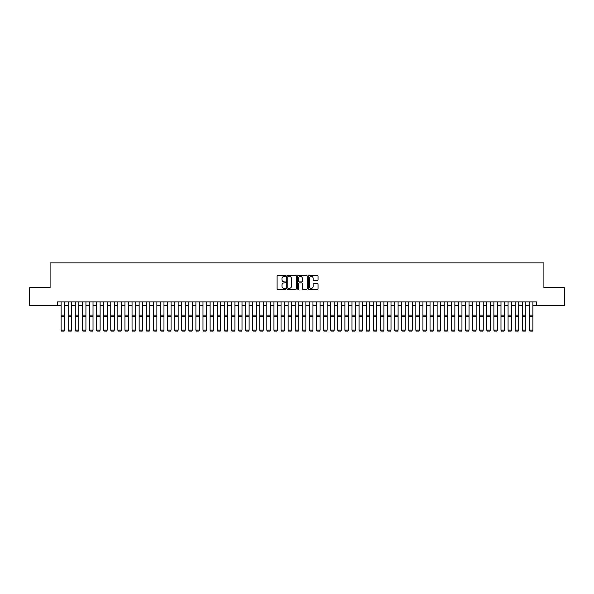 <?xml version="1.0" encoding="UTF-8"?>
<svg xmlns="http://www.w3.org/2000/svg" width="594" height="594" viewBox="0 0 594 594"><rect width="100%" height="100%" fill="white"/><g stroke="black" fill="none" stroke-linecap="round" stroke-linejoin="round"><path stroke-width="0.89" d="M285.647 275.891A0.49 0.49 0 0 0 285.165 275.401L277.762 275.401A0.698 0.698 0 0 0 277.064 276.099L277.064 288.639A0.698 0.698 0 0 0 277.762 289.33L285.165 289.33A0.49 0.49 0 0 0 285.647 288.847A0.49 0.49 0 0 0 285.165 288.357L284.207 288.357A2.228 2.228 0 0 1 281.972 286.13L281.972 285.083A2.228 2.228 0 0 1 284.207 282.855L285.165 282.855A0.49 0.49 0 0 0 285.647 282.365A0.49 0.49 0 0 0 285.165 281.883L284.207 281.883A2.228 2.228 0 0 1 281.972 279.655L281.972 278.608A2.228 2.228 0 0 1 284.207 276.381L285.165 276.381A0.49 0.49 0 0 0 285.647 275.891M317.352 280.316A0.698 0.698 0 0 0 318.05 279.618L318.05 276.099A0.698 0.698 0 0 0 317.352 275.401L309.132 275.401A0.698 0.698 0 0 0 308.442 276.099L308.442 288.639A0.698 0.698 0 0 0 309.132 289.33L317.352 289.33A0.698 0.698 0 0 0 318.05 288.639L318.05 284.385A0.698 0.698 0 0 0 317.352 283.694L313.832 283.694A0.698 0.698 0 0 0 313.142 284.385L313.142 286.494A1.864 1.864 0 0 1 311.278 288.357A1.864 1.864 0 0 1 309.415 286.494L309.415 278.244A1.864 1.864 0 0 1 311.278 276.381A1.864 1.864 0 0 1 313.142 278.244L313.142 279.618A0.698 0.698 0 0 0 313.832 280.316L317.352 280.316M57.544 305.427L29.7 305.427L29.7 287.689L50.096 287.689L50.096 262.86L543.904 262.86L543.904 287.689L564.3 287.689L564.3 305.427L536.456 305.427L536.456 301.878L57.544 301.878L57.544 305.427L61.093 305.427M296.391 276.099A0.698 0.698 0 0 0 295.693 275.401L287.474 275.401A0.698 0.698 0 0 0 286.783 276.099L286.783 288.639A0.698 0.698 0 0 0 287.474 289.33L295.693 289.33A0.698 0.698 0 0 0 296.391 288.639L296.391 276.099M298.307 275.401L306.526 275.401A0.698 0.698 0 0 1 307.217 276.099L307.217 288.639A0.698 0.698 0 0 1 306.526 289.33L303.007 289.33A0.698 0.698 0 0 1 302.309 288.639L302.309 283.553A0.698 0.698 0 0 0 301.611 282.855L299.279 282.855A0.698 0.698 0 0 0 298.582 283.553L298.582 288.847A0.49 0.49 0 0 1 298.099 289.33A0.49 0.49 0 0 1 297.609 288.847L297.609 276.099A0.698 0.698 0 0 1 298.307 275.401M64.642 305.427L68.191 305.427M71.74 305.427L75.282 305.427M78.831 305.427L82.38 305.427M85.93 305.427L89.471 305.427M93.02 305.427L96.57 305.427M100.119 305.427L103.668 305.427M107.21 305.427L110.759 305.427M114.308 305.427L117.857 305.427M121.399 305.427L124.948 305.427M128.497 305.427L132.046 305.427M135.588 305.427L139.137 305.427M142.686 305.427L146.235 305.427M149.785 305.427L153.326 305.427M156.875 305.427L160.425 305.427M163.974 305.427L167.515 305.427M171.065 305.427L174.614 305.427M178.163 305.427L181.705 305.427M185.254 305.427L188.803 305.427M192.352 305.427L195.901 305.427M199.443 305.427L202.992 305.427M206.541 305.427L210.09 305.427M213.632 305.427L217.181 305.427M220.73 305.427L224.28 305.427M227.821 305.427L231.37 305.427M234.92 305.427L238.469 305.427M242.018 305.427L245.56 305.427M249.109 305.427L252.658 305.427M256.207 305.427L259.749 305.427M263.298 305.427L266.847 305.427M270.396 305.427L273.938 305.427M277.487 305.427L281.036 305.427M284.585 305.427L288.135 305.427M291.676 305.427L295.225 305.427M298.775 305.427L302.324 305.427M305.865 305.427L309.415 305.427M312.964 305.427L316.513 305.427M320.062 305.427L323.604 305.427M327.153 305.427L330.702 305.427M334.251 305.427L337.793 305.427M341.342 305.427L344.891 305.427M348.44 305.427L351.982 305.427M355.531 305.427L359.08 305.427M362.63 305.427L366.179 305.427M369.72 305.427L373.27 305.427M376.819 305.427L380.368 305.427M383.91 305.427L387.459 305.427M391.008 305.427L394.557 305.427M398.099 305.427L401.648 305.427M405.197 305.427L408.746 305.427M412.295 305.427L415.837 305.427M419.386 305.427L422.935 305.427M426.485 305.427L430.026 305.427M433.575 305.427L437.125 305.427M440.674 305.427L444.215 305.427M447.765 305.427L451.314 305.427M454.863 305.427L458.412 305.427M461.954 305.427L465.503 305.427M469.052 305.427L472.601 305.427M476.143 305.427L479.692 305.427M483.241 305.427L486.79 305.427M490.332 305.427L493.881 305.427M497.43 305.427L500.98 305.427M504.529 305.427L508.07 305.427M511.62 305.427L515.169 305.427M518.718 305.427L522.26 305.427M525.809 305.427L529.358 305.427M532.907 305.427L536.456 305.427M288.246 276.381A0.49 0.49 0 0 0 287.756 276.863L287.756 287.867A0.49 0.49 0 0 0 288.246 288.357L289.256 288.357A2.228 2.228 0 0 0 291.483 286.13L291.483 278.608A2.228 2.228 0 0 0 289.256 276.381L288.246 276.381M302.309 278.274A1.864 1.864 0 0 0 300.445 276.41A1.864 1.864 0 0 0 298.582 278.274L298.582 281.185A0.698 0.698 0 0 0 299.279 281.883L301.611 281.883A0.698 0.698 0 0 0 302.309 281.185L302.309 278.274M64.642 301.878L64.642 330.264L64.107 331.14L61.628 331.088L64.107 331.14M61.628 331.14L61.093 330.13L64.642 330.13L64.107 331.088M61.093 301.878L61.093 330.13L61.628 331.088M68.191 330.264L68.718 331.14L68.191 330.13L71.74 330.13L71.206 331.14L68.718 331.088L71.206 331.14M75.282 330.264L75.817 331.14L75.282 330.13L78.831 330.13L78.297 331.14L75.817 331.088L78.297 331.14M82.38 330.264L82.915 331.14L82.38 330.13L85.93 330.13L85.395 331.14L82.915 331.088L85.395 331.14M89.471 330.264L90.006 331.14L89.471 330.13L93.02 330.13L92.493 331.14L90.006 331.088L92.493 331.14M71.74 301.878L71.74 330.13L71.206 331.088M68.191 301.878L68.191 330.13L68.718 331.088M78.831 301.878L78.831 330.13L78.297 331.088M75.282 301.878L75.282 330.13L75.817 331.088M85.93 301.878L85.93 330.13L85.395 331.088M82.38 301.878L82.38 330.13L82.915 331.088M93.02 301.878L93.02 330.13L92.493 331.088M89.471 301.878L89.471 330.13L90.006 331.088M96.57 330.264L97.104 331.14L96.57 330.13L100.119 330.13L99.584 331.14L97.104 331.088L99.584 331.14M100.119 301.878L100.119 330.13L99.584 331.088M96.57 301.878L96.57 330.13L97.104 331.088M103.668 330.264L104.195 331.14L103.668 330.13L107.21 330.13L106.682 331.14L104.195 331.088L106.682 331.14M107.21 301.878L107.21 330.13L106.682 331.088M103.668 301.878L103.668 330.13L104.195 331.088M110.759 330.264L111.293 331.14L110.759 330.13L114.308 330.13L113.773 331.14L111.293 331.088L113.773 331.14M114.308 301.878L114.308 330.13L113.773 331.088M110.759 301.878L110.759 330.13L111.293 331.088M117.857 330.264L118.384 331.14L117.857 330.13L121.399 330.13L120.872 331.14L118.384 331.088L120.872 331.14M121.399 301.878L121.399 330.13L120.872 331.088M117.857 301.878L117.857 330.13L118.384 331.088M124.948 330.264L125.483 331.14L124.948 330.13L128.497 330.13L127.962 331.14L125.483 331.088L127.962 331.14M128.497 301.878L128.497 330.13L127.962 331.088M124.948 301.878L124.948 330.13L125.483 331.088M132.046 330.264L132.573 331.14L132.046 330.13L135.588 330.13L135.061 331.14L132.573 331.088L135.061 331.14M135.588 301.878L135.588 330.13L135.061 331.088M132.046 301.878L132.046 330.13L132.573 331.088M139.137 330.264L139.672 331.14L139.137 330.13L142.686 330.13L142.152 331.14L139.672 331.088L142.152 331.14M142.686 301.878L142.686 330.13L142.152 331.088M139.137 301.878L139.137 330.13L139.672 331.088M146.235 330.264L146.763 331.14L146.235 330.13L149.785 330.13L149.25 331.14L146.763 331.088L149.25 331.14M149.785 301.878L149.785 330.13L149.25 331.088M146.235 301.878L146.235 330.13L146.763 331.088M156.875 301.878L156.875 330.264L156.341 331.14L153.861 331.088L156.341 331.14M153.326 330.264L153.861 331.14L153.326 330.13L156.875 330.13L156.341 331.088M153.326 301.878L153.326 330.13L153.861 331.088M163.974 301.878L163.974 330.264L163.439 331.14L160.959 331.088L163.439 331.14M160.425 330.264L160.959 331.14L160.425 330.13L163.974 330.13L163.439 331.088M160.425 301.878L160.425 330.13L160.959 331.088M167.515 330.264L168.05 331.14L167.515 330.13L171.065 330.13L170.53 331.14L168.05 331.088L170.53 331.14M171.065 301.878L171.065 330.13L170.53 331.088M167.515 301.878L167.515 330.13L168.05 331.088M174.614 330.264L175.148 331.14L174.614 330.13L178.163 330.13L177.628 331.14L175.148 331.088L177.628 331.14M178.163 301.878L178.163 330.13L177.628 331.088M174.614 301.878L174.614 330.13L175.148 331.088M181.705 330.264L182.239 331.14L181.705 330.13L185.254 330.13L184.727 331.14L182.239 331.088L184.727 331.14M185.254 301.878L185.254 330.13L184.727 331.088M181.705 301.878L181.705 330.13L182.239 331.088M188.803 330.264L189.338 331.14L188.803 330.13L192.352 330.13L191.817 331.14L189.338 331.088L191.817 331.14M192.352 301.878L192.352 330.13L191.817 331.088M188.803 301.878L188.803 330.13L189.338 331.088M195.901 330.264L196.428 331.14L195.901 330.13L199.443 330.13L198.916 331.14L196.428 331.088L198.916 331.14M199.443 301.878L199.443 330.13L198.916 331.088M195.901 301.878L195.901 330.13L196.428 331.088M202.992 330.264L203.527 331.14L202.992 330.13L206.541 330.13L206.007 331.14L203.527 331.088L206.007 331.14M206.541 301.878L206.541 330.13L206.007 331.088M202.992 301.878L202.992 330.13L203.527 331.088M210.09 330.264L210.618 331.14L210.09 330.13L213.632 330.13L213.105 331.14L210.618 331.088L213.105 331.14M213.632 301.878L213.632 330.13L213.105 331.088M210.09 301.878L210.09 330.13L210.618 331.088M217.181 330.264L217.716 331.14L217.181 330.13L220.73 330.13L220.196 331.14L217.716 331.088L220.196 331.14M220.73 301.878L220.73 330.13L220.196 331.088M217.181 301.878L217.181 330.13L217.716 331.088M224.28 330.264L224.807 331.14L224.28 330.13L227.821 330.13L227.294 331.14L224.807 331.088L227.294 331.14M231.37 330.264L231.905 331.14L231.37 330.13L234.92 330.13L234.385 331.14L231.905 331.088L234.385 331.14M238.469 330.264L238.996 331.14L238.469 330.13L242.018 330.13L241.483 331.14L238.996 331.088L241.483 331.14M227.821 301.878L227.821 330.13L227.294 331.088M224.28 301.878L224.28 330.13L224.807 331.088M234.92 301.878L234.92 330.13L234.385 331.088M231.37 301.878L231.37 330.13L231.905 331.088M242.018 301.878L242.018 330.13L241.483 331.088M238.469 301.878L238.469 330.13L238.996 331.088M245.56 330.264L246.094 331.14L245.56 330.13L249.109 330.13L248.574 331.14L246.094 331.088L248.574 331.14M249.109 301.878L249.109 330.13L248.574 331.088M245.56 301.878L245.56 330.13L246.094 331.088M252.658 330.264L253.193 331.14L252.658 330.13L256.207 330.13L255.672 331.14L253.193 331.088L255.672 331.14M256.207 301.878L256.207 330.13L255.672 331.088M252.658 301.878L252.658 330.13L253.193 331.088M259.749 330.264L260.283 331.14L259.749 330.13L263.298 330.13L262.771 331.14L260.283 331.088L262.771 331.14M263.298 301.878L263.298 330.13L262.771 331.088M259.749 301.878L259.749 330.13L260.283 331.088M266.847 330.264L267.382 331.14L266.847 330.13L270.396 330.13L269.862 331.14L267.382 331.088L269.862 331.14M270.396 301.878L270.396 330.13L269.862 331.088M266.847 301.878L266.847 330.13L267.382 331.088M273.938 330.264L274.473 331.14L273.938 330.13L277.487 330.13L276.96 331.14L274.473 331.088L276.96 331.14M281.036 330.264L281.571 331.14L281.036 330.13L284.585 330.13L284.051 331.14L281.571 331.088L284.051 331.14M288.135 330.264L288.662 331.14L288.135 330.13L291.676 330.13L291.149 331.14L288.662 331.088L291.149 331.14M277.487 301.878L277.487 330.13L276.96 331.088M273.938 301.878L273.938 330.13L274.473 331.088M284.585 301.878L284.585 330.13L284.051 331.088M281.036 301.878L281.036 330.13L281.571 331.088M291.676 301.878L291.676 330.13L291.149 331.088M288.135 301.878L288.135 330.13L288.662 331.088M295.225 330.264L295.76 331.14L295.225 330.13L298.775 330.13L298.24 331.14L295.76 331.088L298.24 331.14M298.775 301.878L298.775 330.13L298.24 331.088M295.225 301.878L295.225 330.13L295.76 331.088M302.324 330.264L302.851 331.14L302.324 330.13L305.865 330.13L305.338 331.14L302.851 331.088L305.338 331.14M305.865 301.878L305.865 330.13L305.338 331.088M302.324 301.878L302.324 330.13L302.851 331.088M309.415 330.264L309.949 331.14L309.415 330.13L312.964 330.13L312.429 331.14L309.949 331.088L312.429 331.14M312.964 301.878L312.964 330.13L312.429 331.088M309.415 301.878L309.415 330.13L309.949 331.088M316.513 330.264L317.04 331.14L316.513 330.13L320.062 330.13L319.527 331.14L317.04 331.088L319.527 331.14M320.062 301.878L320.062 330.13L319.527 331.088M316.513 301.878L316.513 330.13L317.04 331.088M323.604 330.264L324.138 331.14L323.604 330.13L327.153 330.13L326.618 331.14L324.138 331.088L326.618 331.14M327.153 301.878L327.153 330.13L326.618 331.088M323.604 301.878L323.604 330.13L324.138 331.088M330.702 330.264L331.229 331.14L330.702 330.13L334.251 330.13L333.717 331.14L331.229 331.088L333.717 331.14M334.251 301.878L334.251 330.13L333.717 331.088M330.702 301.878L330.702 330.13L331.229 331.088M337.793 330.264L338.328 331.14L337.793 330.13L341.342 330.13L340.808 331.14L338.328 331.088L340.808 331.14M341.342 301.878L341.342 330.13L340.808 331.088M337.793 301.878L337.793 330.13L338.328 331.088M344.891 330.264L345.426 331.14L344.891 330.13L348.44 330.13L347.906 331.14L345.426 331.088L347.906 331.14M348.44 301.878L348.44 330.13L347.906 331.088M344.891 301.878L344.891 330.13L345.426 331.088M351.982 330.264L352.517 331.14L351.982 330.13L355.531 330.13L355.004 331.14L352.517 331.088L355.004 331.14M355.531 301.878L355.531 330.13L355.004 331.088M351.982 301.878L351.982 330.13L352.517 331.088M359.08 330.264L359.615 331.14L359.08 330.13L362.63 330.13L362.095 331.14L359.615 331.088L362.095 331.14M362.63 301.878L362.63 330.13L362.095 331.088M359.08 301.878L359.08 330.13L359.615 331.088M366.179 330.264L366.706 331.14L366.179 330.13L369.72 330.13L369.193 331.14L366.706 331.088L369.193 331.14M369.72 301.878L369.72 330.13L369.193 331.088M366.179 301.878L366.179 330.13L366.706 331.088M373.27 330.264L373.804 331.14L373.27 330.13L376.819 330.13L376.284 331.14L373.804 331.088L376.284 331.14M376.819 301.878L376.819 330.13L376.284 331.088M373.27 301.878L373.27 330.13L373.804 331.088M380.368 330.264L380.895 331.14L380.368 330.13L383.91 330.13L383.382 331.14L380.895 331.088L383.382 331.14M383.91 301.878L383.91 330.13L383.382 331.088M380.368 301.878L380.368 330.13L380.895 331.088M387.459 330.264L387.993 331.14L387.459 330.13L391.008 330.13L390.473 331.14L387.993 331.088L390.473 331.14M391.008 301.878L391.008 330.13L390.473 331.088M387.459 301.878L387.459 330.13L387.993 331.088M394.557 330.264L395.084 331.14L394.557 330.13L398.099 330.13L397.572 331.14L395.084 331.088L397.572 331.14M398.099 301.878L398.099 330.13L397.572 331.088M394.557 301.878L394.557 330.13L395.084 331.088M401.648 330.264L402.183 331.14L401.648 330.13L405.197 330.13L404.663 331.14L402.183 331.088L404.663 331.14M405.197 301.878L405.197 330.13L404.663 331.088M401.648 301.878L401.648 330.13L402.183 331.088M408.746 330.264L409.273 331.14L408.746 330.13L412.295 330.13L411.761 331.14L409.273 331.088L411.761 331.14M412.295 301.878L412.295 330.13L411.761 331.088M408.746 301.878L408.746 330.13L409.273 331.088M415.837 330.264L416.372 331.14L415.837 330.13L419.386 330.13L418.852 331.14L416.372 331.088L418.852 331.14M419.386 301.878L419.386 330.13L418.852 331.088M415.837 301.878L415.837 330.13L416.372 331.088M422.935 330.264L423.47 331.14L422.935 330.13L426.485 330.13L425.95 331.14L423.47 331.088L425.95 331.14M426.485 301.878L426.485 330.13L425.95 331.088M422.935 301.878L422.935 330.13L423.47 331.088M430.026 330.264L430.561 331.14L430.026 330.13L433.575 330.13L433.041 331.14L430.561 331.088L433.041 331.14M433.575 301.878L433.575 330.13L433.041 331.088M430.026 301.878L430.026 330.13L430.561 331.088M437.125 330.264L437.659 331.14L437.125 330.13L440.674 330.13L440.139 331.14L437.659 331.088L440.139 331.14M444.215 330.264L444.75 331.14L444.215 330.13L447.765 330.13L447.237 331.14L444.75 331.088L447.237 331.14M451.314 330.264L451.848 331.14L451.314 330.13L454.863 330.13L454.328 331.14L451.848 331.088L454.328 331.14M458.412 330.264L458.939 331.14L458.412 330.13L461.954 330.13L461.427 331.14L458.939 331.088L461.427 331.14M465.503 330.264L466.038 331.14L465.503 330.13L469.052 330.13L468.518 331.14L466.038 331.088L468.518 331.14M472.601 330.264L473.128 331.14L472.601 330.13L476.143 330.13L475.616 331.14L473.128 331.088L475.616 331.14M440.674 301.878L440.674 330.13L440.139 331.088M437.125 301.878L437.125 330.13L437.659 331.088M447.765 301.878L447.765 330.13L447.237 331.088M444.215 301.878L444.215 330.13L444.75 331.088M454.863 301.878L454.863 330.13L454.328 331.088M451.314 301.878L451.314 330.13L451.848 331.088M461.954 301.878L461.954 330.13L461.427 331.088M458.412 301.878L458.412 330.13L458.939 331.088M469.052 301.878L469.052 330.13L468.518 331.088M465.503 301.878L465.503 330.13L466.038 331.088M476.143 301.878L476.143 330.13L475.616 331.088M472.601 301.878L472.601 330.13L473.128 331.088M479.692 330.264L480.227 331.14L479.692 330.13L483.241 330.13L482.707 331.14L480.227 331.088L482.707 331.14M483.241 301.878L483.241 330.13L482.707 331.088M479.692 301.878L479.692 330.13L480.227 331.088M486.79 330.264L487.318 331.14L486.79 330.13L490.332 330.13L489.805 331.14L487.318 331.088L489.805 331.14M490.332 301.878L490.332 330.13L489.805 331.088M486.79 301.878L486.79 330.13L487.318 331.088M493.881 330.264L494.416 331.14L493.881 330.13L497.43 330.13L496.896 331.14L494.416 331.088L496.896 331.14M497.43 301.878L497.43 330.13L496.896 331.088M493.881 301.878L493.881 330.13L494.416 331.088M500.98 330.264L501.507 331.14L500.98 330.13L504.529 330.13L503.994 331.14L501.507 331.088L503.994 331.14M504.529 301.878L504.529 330.13L503.994 331.088M500.98 301.878L500.98 330.13L501.507 331.088M508.07 330.264L508.605 331.14L508.07 330.13L511.62 330.13L511.085 331.14L508.605 331.088L511.085 331.14M511.62 301.878L511.62 330.13L511.085 331.088M508.07 301.878L508.07 330.13L508.605 331.088M515.169 330.264L515.703 331.14L515.169 330.13L518.718 330.13L518.183 331.14L515.703 331.088L518.183 331.14M518.718 301.878L518.718 330.13L518.183 331.088M515.169 301.878L515.169 330.13L515.703 331.088M522.26 330.264L522.794 331.14L522.26 330.13L525.809 330.13L525.282 331.14L522.794 331.088L525.282 331.14M525.809 301.878L525.809 330.13L525.282 331.088M522.26 301.878L522.26 330.13L522.794 331.088M529.358 330.264L529.893 331.14L529.358 330.13L532.907 330.13L532.373 331.14L529.893 331.088L532.373 331.14M532.907 301.878L532.907 330.13L532.373 331.088M529.358 301.878L529.358 330.13L529.893 331.088M64.642 315.124L61.093 315.124M64.642 316.468L61.093 316.468M71.74 315.124L68.191 315.124M71.74 316.468L68.191 316.468M78.831 315.124L75.282 315.124M78.831 316.468L75.282 316.468M85.93 315.124L82.38 315.124M85.93 316.468L82.38 316.468M93.02 315.124L89.471 315.124M93.02 316.468L89.471 316.468M100.119 315.124L96.57 315.124M100.119 316.468L96.57 316.468M107.21 315.124L103.668 315.124M107.21 316.468L103.668 316.468M114.308 315.124L110.759 315.124M114.308 316.468L110.759 316.468M121.399 315.124L117.857 315.124M121.399 316.468L117.857 316.468M128.497 315.124L124.948 315.124M128.497 316.468L124.948 316.468M135.588 315.124L132.046 315.124M135.588 316.468L132.046 316.468M142.686 315.124L139.137 315.124M142.686 316.468L139.137 316.468M149.785 315.124L146.235 315.124M149.785 316.468L146.235 316.468M156.875 315.124L153.326 315.124M156.875 316.468L153.326 316.468M163.974 315.124L160.425 315.124M163.974 316.468L160.425 316.468M171.065 315.124L167.515 315.124M171.065 316.468L167.515 316.468M178.163 315.124L174.614 315.124M178.163 316.468L174.614 316.468M185.254 315.124L181.705 315.124M185.254 316.468L181.705 316.468M192.352 315.124L188.803 315.124M192.352 316.468L188.803 316.468M199.443 315.124L195.901 315.124M199.443 316.468L195.901 316.468M206.541 315.124L202.992 315.124M206.541 316.468L202.992 316.468M213.632 315.124L210.09 315.124M213.632 316.468L210.09 316.468M220.73 315.124L217.181 315.124M220.73 316.468L217.181 316.468M227.821 315.124L224.28 315.124M227.821 316.468L224.28 316.468M234.92 315.124L231.37 315.124M234.92 316.468L231.37 316.468M242.018 315.124L238.469 315.124M242.018 316.468L238.469 316.468M249.109 315.124L245.56 315.124M249.109 316.468L245.56 316.468M256.207 315.124L252.658 315.124M256.207 316.468L252.658 316.468M263.298 315.124L259.749 315.124M263.298 316.468L259.749 316.468M270.396 315.124L266.847 315.124M270.396 316.468L266.847 316.468M277.487 315.124L273.938 315.124M277.487 316.468L273.938 316.468M284.585 315.124L281.036 315.124M284.585 316.468L281.036 316.468M291.676 315.124L288.135 315.124M291.676 316.468L288.135 316.468M298.775 315.124L295.225 315.124M298.775 316.468L295.225 316.468M305.865 315.124L302.324 315.124M305.865 316.468L302.324 316.468M312.964 315.124L309.415 315.124M312.964 316.468L309.415 316.468M320.062 315.124L316.513 315.124M320.062 316.468L316.513 316.468M327.153 315.124L323.604 315.124M327.153 316.468L323.604 316.468M334.251 315.124L330.702 315.124M334.251 316.468L330.702 316.468M341.342 315.124L337.793 315.124M341.342 316.468L337.793 316.468M348.44 315.124L344.891 315.124M348.44 316.468L344.891 316.468M355.531 315.124L351.982 315.124M355.531 316.468L351.982 316.468M362.63 315.124L359.08 315.124M362.63 316.468L359.08 316.468M369.72 315.124L366.179 315.124M369.72 316.468L366.179 316.468M376.819 315.124L373.27 315.124M376.819 316.468L373.27 316.468M383.91 315.124L380.368 315.124M383.91 316.468L380.368 316.468M391.008 315.124L387.459 315.124M391.008 316.468L387.459 316.468M398.099 315.124L394.557 315.124M398.099 316.468L394.557 316.468M405.197 315.124L401.648 315.124M405.197 316.468L401.648 316.468M412.295 315.124L408.746 315.124M412.295 316.468L408.746 316.468M419.386 315.124L415.837 315.124M419.386 316.468L415.837 316.468M426.485 315.124L422.935 315.124M426.485 316.468L422.935 316.468M433.575 315.124L430.026 315.124M433.575 316.468L430.026 316.468M440.674 315.124L437.125 315.124M440.674 316.468L437.125 316.468M447.765 315.124L444.215 315.124M447.765 316.468L444.215 316.468M454.863 315.124L451.314 315.124M454.863 316.468L451.314 316.468M461.954 315.124L458.412 315.124M461.954 316.468L458.412 316.468M469.052 315.124L465.503 315.124M469.052 316.468L465.503 316.468M476.143 315.124L472.601 315.124M476.143 316.468L472.601 316.468M483.241 315.124L479.692 315.124M483.241 316.468L479.692 316.468M490.332 315.124L486.79 315.124M490.332 316.468L486.79 316.468M497.43 315.124L493.881 315.124M497.43 316.468L493.881 316.468M504.529 315.124L500.98 315.124M504.529 316.468L500.98 316.468M511.62 315.124L508.07 315.124M511.62 316.468L508.07 316.468M518.718 315.124L515.169 315.124M518.718 316.468L515.169 316.468M525.809 315.124L522.26 315.124M525.809 316.468L522.26 316.468M532.907 315.124L529.358 315.124M532.907 316.468L529.358 316.468"/></g></svg>
